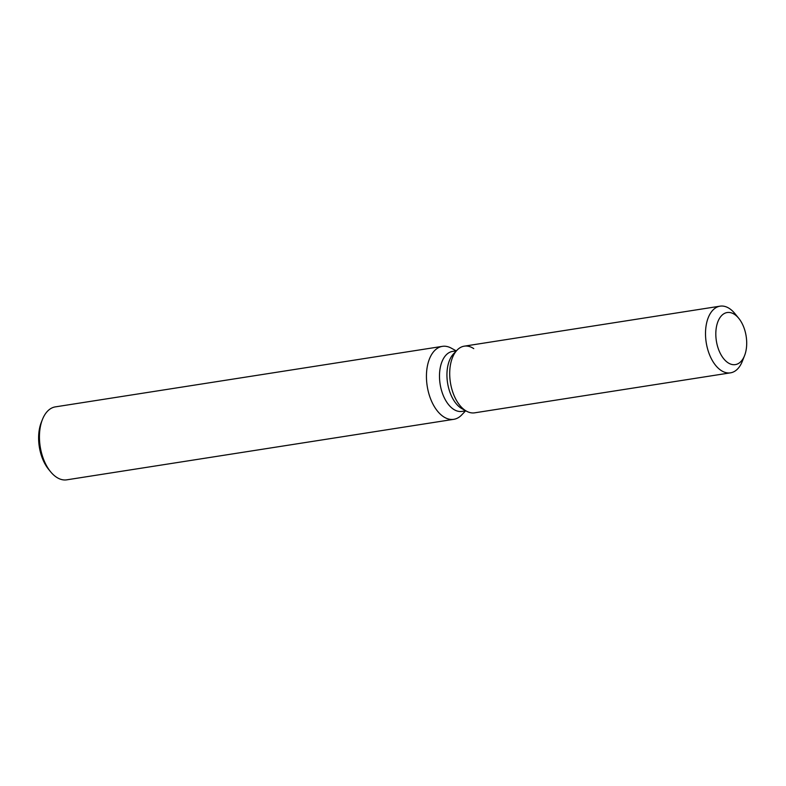 <?xml version="1.0" encoding="UTF-8"?>
<svg xmlns="http://www.w3.org/2000/svg" width="786" height="786" viewBox="0 0 786 786"><rect width="100%" height="100%" fill="white"/><g stroke="black" fill="none" stroke-linecap="round" stroke-linejoin="round"><path stroke-width="1.18" d="M727.915 362.69A26.351 15.081 81.1 0 0 735.332 364.606A26.351 15.081 81.1 0 0 746.7 342.558A26.351 15.081 81.1 0 0 734.605 314.449A26.351 15.081 81.1 0 0 727.188 312.533A26.351 15.081 81.1 0 0 715.82 334.571A26.351 15.081 81.1 0 0 727.915 362.69A26.351 15.081 81.1 0 0 735.332 364.606A26.351 15.081 81.1 0 0 744.568 355.596A26.351 15.081 81.1 0 0 738.732 318.291A26.351 15.081 81.1 0 0 734.605 314.449A26.351 15.081 81.1 0 0 727.188 312.533A26.351 15.081 81.1 0 0 715.82 334.571A26.351 15.081 81.1 0 0 727.915 362.69M473.752 348.62A33.739 19.306 81.1 0 0 457.02 350.192L453.532 353.857A30.369 17.371 81.1 0 0 447.411 381.858A30.369 17.371 81.1 0 0 460.881 408.032A30.369 17.371 81.1 0 0 462.119 408.779L466.56 411.206A33.739 19.306 81.1 0 0 474.685 412.827L730.489 372.839A33.739 19.306 81.1 0 0 742.318 361.305L744.568 355.596M465.184 410.371A33.739 19.306 81.1 0 0 466.56 411.206A33.739 19.306 81.1 0 1 465.184 410.371A33.739 19.306 81.1 0 1 450.231 381.298A33.739 19.306 81.1 0 1 457.02 350.192A33.739 19.306 81.1 0 0 450.231 381.298A33.739 19.306 81.1 0 0 465.184 410.371M456.43 350.802L452.589 351.401A30.369 17.371 81.1 0 0 439.492 376.799A30.369 17.371 81.1 0 0 453.424 409.192A30.369 17.371 81.1 0 0 461.971 411.402L465.813 410.803M456.204 350.841L451.262 348.139A36.922 21.124 81.1 0 0 442.371 346.361A36.922 21.124 81.1 0 0 426.444 377.251A36.922 21.124 81.1 0 0 443.392 416.639A36.922 21.124 81.1 0 0 453.777 419.321A36.922 21.124 81.1 0 0 461.706 414.92L465.587 410.842M442.371 346.361L55.374 406.873A36.922 21.124 81.1 0 0 42.434 419.488A36.922 21.124 81.1 0 0 50.599 471.767A36.922 21.124 81.1 0 0 56.386 477.141A36.922 21.124 81.1 0 0 66.781 479.833L453.777 419.321M42.434 419.488L41.304 422.347A33.228 19.011 81.1 0 0 48.653 469.389L50.599 471.767M738.732 318.291L734.851 313.535A33.739 19.306 81.1 0 0 729.565 308.623A33.739 19.306 81.1 0 0 720.064 306.167A33.739 19.306 81.1 0 0 705.514 334.394A33.739 19.306 81.1 0 0 720.988 370.383A33.739 19.306 81.1 0 0 730.489 372.839M720.064 306.167L464.261 346.164A33.739 19.306 81.1 0 0 457.02 350.192L453.532 353.857M462.119 408.779L466.56 411.206"/></g></svg>
